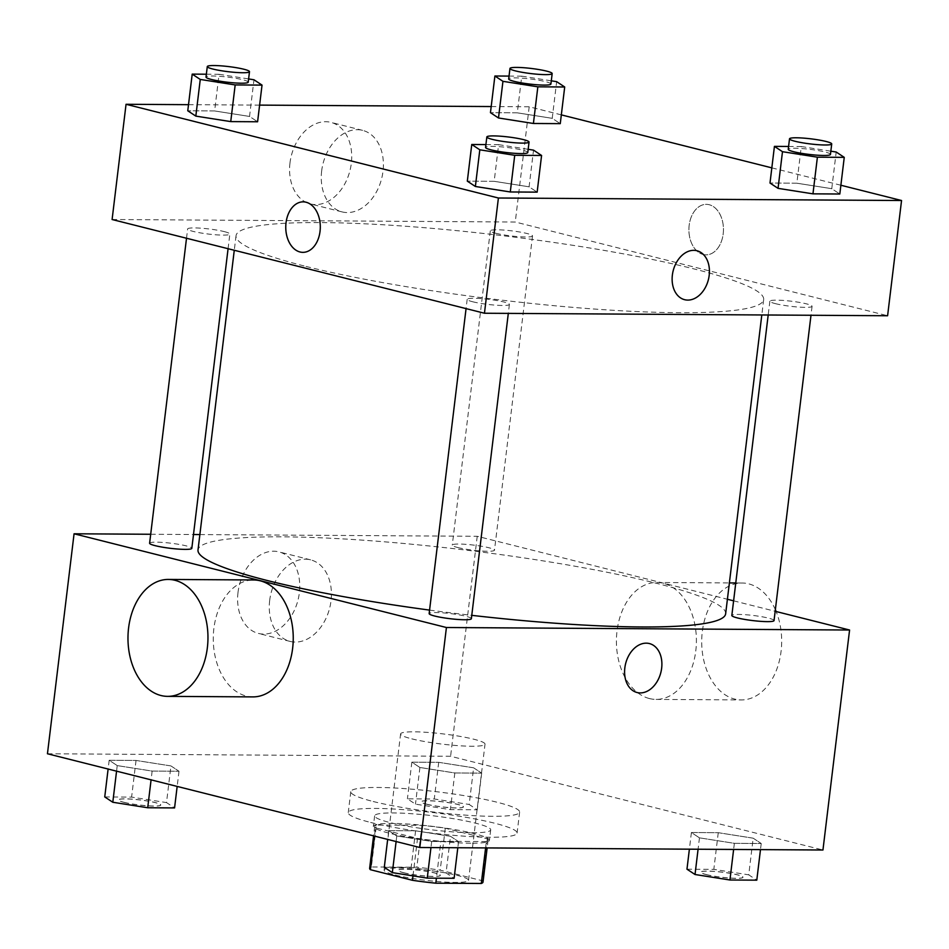 <?xml version="1.0" encoding="UTF-8"?>
<svg xmlns="http://www.w3.org/2000/svg" width="949" height="949" viewBox="0 0 949 949"><rect width="100%" height="100%" fill="white"/><g stroke="black" fill="none" stroke-linecap="round" stroke-linejoin="round"><path stroke-width="0.71" stroke-dasharray="4.75 3.56" d="M411.795 738.844A42.515 5.125 6.9 0 0 457.892 745.653A42.515 5.125 6.9 0 0 485.022 744.146A42.515 5.125 6.9 0 0 443.42 733.945A42.515 5.125 6.9 0 0 400.597 733.921A42.515 5.125 6.9 0 0 411.795 738.844M395.318 875.025A42.515 5.125 6.9 0 0 441.415 881.835A42.515 5.125 6.9 0 0 468.533 880.328A42.515 5.125 6.9 0 0 426.943 870.126A42.515 5.125 6.9 0 0 384.12 870.114A42.515 5.125 6.9 0 0 395.318 875.025M485.603 847.908L486.374 841.561A57.106 6.892 6.9 0 0 488.083 840.173A57.106 6.892 6.9 0 0 487.3 838.821L445.283 828.24A57.106 6.892 6.9 0 0 421.925 825.345L376.433 825.061L371.356 866.959L416.848 867.244A57.106 6.892 6.9 0 1 440.206 870.15L482.222 880.719A57.106 6.892 6.9 0 1 483.017 882.072M371.356 866.959A57.106 6.892 6.9 0 0 369.636 868.359M486.374 841.561L440.87 841.289L436.41 878.181M412.981 875.88L417.524 838.382L375.496 827.813L374.499 836.093M417.524 838.382A57.106 6.892 6.9 0 0 440.87 841.289M376.433 825.061A57.106 6.892 6.9 0 0 374.713 826.449A57.106 6.892 6.9 0 0 375.496 827.813M470.787 843.222A58.458 7.046 -173.1 0 1 407.738 836.982A58.458 7.046 -173.1 0 1 373.36 826.294A58.458 7.046 -173.1 0 1 432.246 826.318A58.458 7.046 -173.1 0 1 489.435 840.34A58.458 7.046 -173.1 0 1 470.787 843.222M472.044 832.748A58.458 7.046 6.9 0 0 490.704 829.865A58.458 7.046 6.9 0 0 433.515 815.843A58.458 7.046 6.9 0 0 374.63 815.82A58.458 7.046 6.9 0 0 390.027 822.569A58.458 7.046 6.9 0 0 472.044 832.748M421.925 825.345L416.848 867.244M487.3 838.821L482.222 880.719M445.283 828.24L440.206 870.15M370.644 822.451A85.042 10.261 6.9 0 0 462.851 836.081A85.042 10.261 6.9 0 0 517.086 833.056A85.042 10.261 6.9 0 0 433.895 812.652A85.042 10.261 6.9 0 0 348.247 812.617A85.042 10.261 6.9 0 0 370.644 822.451M373.182 801.502A85.042 10.261 6.9 0 0 465.378 815.132A85.042 10.261 6.9 0 0 519.625 812.107A85.042 10.261 6.9 0 0 436.433 791.703A85.042 10.261 6.9 0 0 350.786 791.668A85.042 10.261 6.9 0 0 373.182 801.502M753.174 838.181L761.228 843.507L734.372 843.329L699.46 837.848L691.406 832.522L718.263 832.688L753.174 838.181L761.228 843.507L734.372 843.329L699.46 837.848L691.406 832.522L718.263 832.688L753.174 838.181L748.737 874.848L756.792 880.162M473.622 767.812L481.677 773.138L454.82 772.972L419.909 767.48L411.854 762.154L438.711 762.32L473.622 767.812L481.677 773.138L454.82 772.972L419.909 767.48L411.854 762.154L438.711 762.32L473.622 767.812L469.186 804.479L477.24 809.794L450.384 809.627L415.472 804.147L407.418 798.821L434.274 798.987L469.186 804.479M47.45 753.767L450.597 756.27L822.949 850.007M450.502 836.294L458.545 841.621L431.688 841.455L396.777 835.962L388.734 830.636L415.591 830.802L450.502 836.294L458.545 841.621L431.688 841.455L396.777 835.962L388.734 830.636L415.591 830.802L450.502 836.294L446.054 872.961L454.108 878.288M170.95 765.926L179.005 771.252L152.148 771.086L117.237 765.594L109.182 760.268L136.039 760.446L170.95 765.926L179.005 771.252L152.148 771.086L117.237 765.594L109.182 760.268L136.039 760.446L170.95 765.926L166.514 802.593L174.569 807.919M429.577 610.1A265.744 32.052 6.9 0 0 471.772 615.343M725.641 613.825A265.744 32.052 6.9 0 0 465.674 550.076A265.744 32.052 6.9 0 0 198.009 549.969M199.871 534.572L477.228 536.292L727.397 599.258M733.601 600.824L775.167 611.286M150.689 534.263L193.489 534.524M457.881 547.561A21.258 2.562 6.9 0 0 480.929 550.966A21.258 2.562 6.9 0 0 494.488 550.206A21.258 2.562 6.9 0 0 473.693 545.106A21.258 2.562 6.9 0 0 452.282 545.106A21.258 2.562 6.9 0 0 457.881 547.561M774.04 620.575A21.258 2.562 6.9 0 0 753.245 615.474A21.258 2.562 6.9 0 0 731.833 615.474M471.368 618.701A21.258 2.562 6.9 0 0 450.573 613.6A21.258 2.562 6.9 0 0 429.15 613.588M149.61 543.219A21.258 2.562 -173.1 0 1 163.169 542.46A21.258 2.562 -173.1 0 1 186.218 545.877A21.258 2.562 -173.1 0 1 191.817 548.332M477.228 536.292L450.597 756.27M238.009 592.461A42.041 30.249 104.1 0 0 258.413 633.422A42.041 30.249 104.1 0 0 298.01 600.041A42.041 30.249 104.1 0 0 278.935 551.879A42.041 30.249 104.1 0 0 238.009 592.461M649.436 698.547A58.458 40 -89.6 0 0 656.044 699.401A58.458 40 -89.6 0 0 696.4 641.18A58.458 40 -89.6 0 0 656.767 582.472A58.458 40 -89.6 0 0 616.577 635.842A58.458 40 -89.6 0 0 649.436 698.547M252.897 696.898A58.458 40 90.4 0 1 213.264 638.179A58.458 40 90.4 0 1 253.62 579.969M775.357 609.673A58.458 40 -89.6 0 0 742.047 583.006A58.458 40 -89.6 0 0 701.869 636.364A58.458 40 -89.6 0 0 734.716 699.081A58.458 40 -89.6 0 0 741.323 699.923A58.458 40 -89.6 0 0 776.329 670.445A58.458 40 -89.6 0 0 776.14 611.536M269.682 600.432A42.041 30.249 104.1 0 0 290.086 641.405A42.041 30.249 104.1 0 0 329.683 608.012A42.041 30.249 104.1 0 0 310.62 559.851A42.041 30.249 104.1 0 0 269.682 600.432M637.076 692.521L637.076 692.521A25.243 18.161 -75.9 0 1 624.822 667.93A25.243 18.161 -75.9 0 1 649.401 643.564L649.413 643.564M306.029 266.432A265.744 32.052 6.9 0 0 594.169 309.03A265.744 32.052 6.9 0 0 763.672 299.552A265.744 32.052 6.9 0 0 503.705 235.815A265.744 32.052 6.9 0 0 236.04 235.708A265.744 32.052 6.9 0 0 306.029 266.432M224.249 231.603A21.258 2.562 -173.1 0 1 229.848 234.059A21.258 2.562 -173.1 0 1 208.436 234.059A21.258 2.562 -173.1 0 1 187.641 228.958A21.258 2.562 -173.1 0 1 201.2 228.199A21.258 2.562 -173.1 0 1 224.249 231.603M775.463 303.656A21.258 2.562 6.9 0 0 798.512 307.073A21.258 2.562 6.9 0 0 812.071 306.313A21.258 2.562 6.9 0 0 791.276 301.213A21.258 2.562 6.9 0 0 769.864 301.201A21.258 2.562 6.9 0 0 775.463 303.656M472.78 301.782A21.258 2.562 6.9 0 0 495.841 305.187A21.258 2.562 6.9 0 0 509.399 304.427A21.258 2.562 6.9 0 0 488.605 299.326A21.258 2.562 6.9 0 0 467.181 299.326A21.258 2.562 6.9 0 0 472.78 301.782M495.912 233.288A21.258 2.562 6.9 0 0 518.961 236.704A21.258 2.562 6.9 0 0 532.519 235.945A21.258 2.562 6.9 0 0 511.725 230.844A21.258 2.562 6.9 0 0 490.313 230.832A21.258 2.562 6.9 0 0 495.912 233.288M112.101 219.516L515.26 222.019L887.6 315.744M509.032 76.086L521.748 76.169L517.312 112.836L490.455 112.67L517.312 112.836L552.223 118.328L560.266 123.643L552.223 118.328L556.66 81.661M485.912 144.58L498.616 144.651L494.18 181.318L467.323 181.152L494.18 181.318L529.091 186.811L537.146 192.137L529.091 186.811L533.528 150.144M491.191 106.549L529.198 106.786L561.333 114.876M771.834 167.866L840.885 185.245M188.519 104.675L259.611 105.114M788.583 146.454L801.288 146.537L796.852 183.204L769.995 183.038L796.852 183.204L831.763 188.685L839.818 194.011L831.763 188.685L836.199 152.03M206.36 74.212L219.065 74.295L214.628 110.95L187.772 110.784L214.628 110.95L249.54 116.442L257.594 121.769L249.54 116.442L253.976 79.775M529.198 106.786L515.26 222.019M289.979 162.967A42.041 30.249 104.1 0 0 310.382 203.928A42.041 30.249 104.1 0 0 349.979 170.535A42.041 30.249 104.1 0 0 330.916 122.374A42.041 30.249 104.1 0 0 289.979 162.967M703.173 254.486A25.243 17.272 -89.6 0 0 706.032 254.854A25.243 17.272 -89.6 0 0 723.458 229.717A25.243 17.272 -89.6 0 0 706.341 204.355A25.243 17.272 -89.6 0 0 688.986 227.404A25.243 17.272 -89.6 0 0 703.173 254.486A25.243 17.272 -89.6 0 0 706.02 254.854A25.243 17.272 -89.6 0 0 723.446 229.717A25.243 17.272 -89.6 0 0 706.329 204.355A25.243 17.272 -89.6 0 0 688.974 227.404A25.243 17.272 -89.6 0 0 703.162 254.486M303.194 201.852L303.194 201.852A25.243 17.272 90.4 0 1 306.053 202.22A25.243 17.272 90.4 0 1 320.24 229.302A25.243 17.272 90.4 0 1 302.885 252.351A25.243 17.272 90.4 0 1 302.873 252.351L302.885 252.351M321.664 170.939A42.041 30.249 104.1 0 0 342.067 211.9A42.041 30.249 104.1 0 0 381.664 178.507A42.041 30.249 104.1 0 0 362.589 130.357A42.041 30.249 104.1 0 0 321.664 170.939M684.609 299.694L684.62 299.694A25.243 18.161 -75.9 0 1 684.609 299.694A25.243 18.161 -75.9 0 1 672.366 275.103A25.243 18.161 -75.9 0 1 696.934 250.738A25.243 18.161 -75.9 0 1 696.946 250.738L696.946 250.738M219.065 74.295L248.614 78.933M248.223 82.172A21.258 2.562 6.9 0 0 227.428 77.071A21.258 2.562 6.9 0 0 206.016 77.059M214.628 110.95L249.54 116.442M521.748 76.169L551.298 80.819M550.906 84.046A21.258 2.562 6.9 0 0 530.111 78.945A21.258 2.562 6.9 0 0 508.688 78.933M517.312 112.836L552.223 118.328M498.616 144.651L528.166 149.301M527.774 152.54A21.258 2.562 6.9 0 0 506.98 147.439A21.258 2.562 6.9 0 0 485.568 147.427M494.18 181.318L529.091 186.811M801.288 146.537L830.838 151.188M830.458 154.414A21.258 2.562 6.9 0 0 809.651 149.313A21.258 2.562 6.9 0 0 788.239 149.301M796.852 183.204L831.763 188.685M104.746 796.935L131.603 797.101L166.514 802.593M124.141 802.332A21.258 2.562 6.9 0 0 147.202 805.737A21.258 2.562 6.9 0 0 160.761 804.977A21.258 2.562 6.9 0 0 139.966 799.888A21.258 2.562 6.9 0 0 118.542 799.877A21.258 2.562 6.9 0 0 124.141 802.332M179.005 771.252L177.166 786.424M152.148 771.086L151.081 779.853M117.237 765.594L116.561 771.169M109.182 760.268L108.115 769.046M136.039 760.446L131.603 797.101M124.141 802.415A21.258 2.562 6.9 0 0 147.19 805.82A21.258 2.562 6.9 0 0 160.749 805.072A21.258 2.562 6.9 0 0 139.954 799.971A21.258 2.562 6.9 0 0 118.542 799.96A21.258 2.562 6.9 0 0 124.141 802.415M426.825 804.206A21.258 2.562 6.9 0 0 449.873 807.623A21.258 2.562 6.9 0 0 463.432 806.864A21.258 2.562 6.9 0 0 442.637 801.763A21.258 2.562 6.9 0 0 421.226 801.751A21.258 2.562 6.9 0 0 426.825 804.206M481.677 773.138L477.24 809.794M454.82 772.972L450.384 809.627M419.909 767.48L415.472 804.147M411.854 762.154L407.418 798.821M438.711 762.32L434.274 798.987M426.813 804.301A21.258 2.562 6.9 0 0 449.862 807.706A21.258 2.562 6.9 0 0 463.42 806.947A21.258 2.562 6.9 0 0 442.625 801.846A21.258 2.562 6.9 0 0 421.214 801.834A21.258 2.562 6.9 0 0 426.813 804.301M384.298 867.303L411.154 867.469L446.054 872.961M403.693 872.7A21.258 2.562 6.9 0 0 426.753 876.105A21.258 2.562 6.9 0 0 440.312 875.346A21.258 2.562 6.9 0 0 419.505 870.245A21.258 2.562 6.9 0 0 398.094 870.245A21.258 2.562 6.9 0 0 403.693 872.7M458.545 841.621L457.809 847.73M431.688 841.455L430.953 847.564M396.777 835.962L396.113 841.538M388.734 830.636L387.667 839.414M415.591 830.802L411.154 867.469M403.681 872.783A21.258 2.562 6.9 0 0 426.742 876.188A21.258 2.562 6.9 0 0 440.3 875.429A21.258 2.562 6.9 0 0 419.505 870.34A21.258 2.562 6.9 0 0 398.082 870.328A21.258 2.562 6.9 0 0 403.681 872.783M686.969 869.189L713.826 869.355L748.737 874.848M706.376 874.575A21.258 2.562 6.9 0 0 729.425 877.991A21.258 2.562 6.9 0 0 742.984 877.232A21.258 2.562 6.9 0 0 722.189 872.131A21.258 2.562 6.9 0 0 700.777 872.119A21.258 2.562 6.9 0 0 706.376 874.575M761.228 843.507L760.481 849.616M734.372 843.329L733.624 849.45M699.46 837.848L698.084 849.225M691.406 832.522L689.389 849.177M718.263 832.688L713.826 869.355M706.364 874.658A21.258 2.562 6.9 0 0 729.413 878.074A21.258 2.562 6.9 0 0 742.972 877.315A21.258 2.562 6.9 0 0 722.177 872.214A21.258 2.562 6.9 0 0 700.765 872.202A21.258 2.562 6.9 0 0 706.364 874.658M468.533 880.328L485.022 744.146M384.12 870.114L400.597 733.921M374.63 815.82L373.36 826.294M490.704 829.865L489.435 840.34M488.083 840.173L487.145 847.92M374.713 826.449L373.574 835.867M350.786 791.668L348.247 812.617M519.625 812.107L517.086 833.056M656.044 699.401L741.323 699.923M656.767 582.472L729.378 582.923M735.76 582.959L742.047 583.006M310.62 559.851L278.935 551.879M290.086 641.405L258.413 633.422M236.04 235.708L234.273 250.275M763.672 299.552L761.81 314.961M228.08 248.709L229.848 234.059M186.514 238.246L187.641 228.958M769.864 301.201L768.192 315.009M812.071 306.313L810.992 315.27M467.181 299.326L466.066 308.615M509.399 304.427L508.308 313.395M490.313 230.832L452.282 545.106M532.519 235.945L494.488 550.206M362.589 130.357L330.916 122.374M342.067 211.9L310.382 203.928"/><path stroke-width="1.42" d="M485.603 847.908L481.297 883.472A57.106 6.892 6.9 0 0 483.017 882.072L487.145 847.92M481.297 883.472L435.805 883.187A57.106 6.892 6.9 0 1 412.447 880.292L370.43 869.711A57.106 6.892 6.9 0 1 369.636 868.359L373.574 835.867M436.41 878.181L435.805 883.187M374.499 836.093L370.43 869.711M412.981 875.88L412.447 880.292M775.167 611.286L849.58 630.017L822.949 850.007L419.802 847.504L47.45 753.767L74.069 533.789L150.689 534.263M849.58 630.017L446.421 627.514L419.802 847.504M624.833 667.93A25.243 18.161 -75.9 0 1 649.413 643.564A25.243 18.161 -75.9 0 1 660.86 672.473A25.243 18.161 -75.9 0 1 637.087 692.521A25.243 18.161 -75.9 0 1 624.833 667.93M234.273 250.275L198.009 549.969A265.744 32.052 6.9 0 0 267.998 580.693A265.744 32.052 6.9 0 0 429.577 610.1M471.772 615.343A265.744 32.052 6.9 0 0 725.641 613.825L761.81 314.961M727.397 599.258L733.601 600.824M193.489 534.524L199.871 534.572M446.421 627.514L74.069 533.789M768.192 315.009L731.833 615.474A21.258 2.562 6.9 0 0 737.432 617.929A21.258 2.562 6.9 0 0 760.481 621.334A21.258 2.562 6.9 0 0 774.04 620.575L810.992 315.27M466.066 308.615L429.15 613.588A21.258 2.562 6.9 0 0 434.761 616.043A21.258 2.562 6.9 0 0 457.809 619.46A21.258 2.562 6.9 0 0 471.368 618.701L508.308 313.395M228.08 248.709L191.817 548.332A21.258 2.562 -173.1 0 1 170.405 548.32A21.258 2.562 -173.1 0 1 149.61 543.219L186.514 238.246M168.341 579.436L253.62 579.969A58.458 40 90.4 0 1 260.228 580.812A58.458 40 90.4 0 1 293.075 643.529A58.458 40 90.4 0 1 252.897 696.898L167.605 696.364A58.458 40 90.4 0 1 127.973 637.657A58.458 40 90.4 0 1 168.341 579.436A58.458 40 90.4 0 1 174.948 580.29A58.458 40 90.4 0 1 207.795 642.995A58.458 40 90.4 0 1 167.605 696.364M776.14 611.536A58.458 40 -89.6 0 0 775.357 609.673M649.401 643.564A25.243 18.161 -75.9 0 1 660.848 672.473A25.243 18.161 -75.9 0 1 637.076 692.521M840.885 185.245L901.55 200.512L887.6 315.744L484.453 313.241L112.101 219.516L126.051 104.283L188.519 104.675M901.55 200.512L498.403 198.009L484.453 313.241M672.366 275.103A25.243 18.161 -75.9 0 1 696.946 250.738A25.243 18.161 -75.9 0 1 708.393 279.647A25.243 18.161 -75.9 0 1 684.62 299.694A25.243 18.161 -75.9 0 1 672.366 275.103M560.266 123.643L533.409 123.477L498.498 117.984L490.455 112.67L498.498 117.984L533.409 123.477L560.266 123.643L564.702 86.988L537.846 86.822L502.946 81.329L494.892 76.003L509.032 76.086M537.146 192.137L510.289 191.971L475.378 186.478L467.323 181.152L475.378 186.478L510.289 191.971L537.146 192.137L541.582 155.47L514.726 155.304L479.814 149.812L471.76 144.485L485.912 144.58M561.333 114.876L771.834 167.866M259.611 105.114L491.191 106.549M498.403 198.009L126.051 104.283M839.818 194.011L812.961 193.845L778.05 188.353L769.995 183.038L778.05 188.353L812.961 193.845L839.818 194.011L844.254 157.356L817.397 157.178L782.486 151.698L774.431 146.371L788.583 146.454M257.594 121.769L230.737 121.602L195.826 116.11L187.772 110.784L195.826 116.11L230.737 121.602L257.594 121.769L262.031 85.102L235.174 84.935L200.263 79.443L192.208 74.117L206.36 74.212M306.041 202.22A25.243 17.272 90.4 0 1 320.228 229.302A25.243 17.272 90.4 0 1 302.873 252.351A25.243 17.272 90.4 0 1 285.756 226.989A25.243 17.272 90.4 0 1 303.182 201.852A25.243 17.272 90.4 0 1 306.041 202.22M302.873 252.351A25.243 17.272 90.4 0 1 285.768 226.989A25.243 17.272 90.4 0 1 303.194 201.852M696.946 250.738A25.243 18.161 -75.9 0 1 708.393 279.647A25.243 18.161 -75.9 0 1 684.62 299.694M248.614 78.933L253.976 79.775L262.031 85.102M207.285 66.584L206.016 77.059A21.258 2.562 6.9 0 0 211.615 79.514A21.258 2.562 6.9 0 0 234.664 82.919A21.258 2.562 6.9 0 0 248.223 82.172L249.492 71.697A21.258 2.562 6.9 0 0 228.697 66.596A21.258 2.562 6.9 0 0 207.285 66.584A21.258 2.562 6.9 0 0 212.884 69.04A21.258 2.562 6.9 0 0 235.933 72.444A21.258 2.562 6.9 0 0 249.492 71.697M235.174 84.935L230.737 121.602M200.263 79.443L195.826 116.11M192.208 74.117L187.772 110.784M551.298 80.819L556.66 81.661L564.702 86.988M509.957 68.458L508.688 78.933A21.258 2.562 6.9 0 0 514.287 81.4A21.258 2.562 6.9 0 0 537.348 84.805A21.258 2.562 6.9 0 0 550.906 84.046L552.176 73.571A21.258 2.562 6.9 0 0 531.369 68.47A21.258 2.562 6.9 0 0 509.957 68.458A21.258 2.562 6.9 0 0 515.556 70.926A21.258 2.562 6.9 0 0 538.605 74.33A21.258 2.562 6.9 0 0 552.176 73.571M537.846 86.822L533.409 123.477M502.946 81.329L498.498 117.984M494.892 76.003L490.455 112.67M528.166 149.301L533.528 150.144L541.582 155.47M486.837 136.953L485.568 147.427A21.258 2.562 6.9 0 0 491.167 149.883A21.258 2.562 6.9 0 0 514.216 153.287A21.258 2.562 6.9 0 0 527.774 152.54L529.044 142.053A21.258 2.562 6.9 0 0 508.249 136.964A21.258 2.562 6.9 0 0 486.837 136.953A21.258 2.562 6.9 0 0 492.436 139.408A21.258 2.562 6.9 0 0 515.485 142.813A21.258 2.562 6.9 0 0 529.044 142.053M514.726 155.304L510.289 191.971M479.814 149.812L475.378 186.478M471.76 144.485L467.323 181.152M830.838 151.188L836.199 152.03L844.254 157.356M789.509 138.827L788.239 149.301A21.258 2.562 6.9 0 0 793.839 151.769A21.258 2.562 6.9 0 0 816.887 155.173A21.258 2.562 6.9 0 0 830.458 154.414L831.715 143.94A21.258 2.562 6.9 0 0 810.921 138.839A21.258 2.562 6.9 0 0 789.509 138.827A21.258 2.562 6.9 0 0 795.108 141.282A21.258 2.562 6.9 0 0 818.157 144.699A21.258 2.562 6.9 0 0 831.715 143.94M817.397 157.178L812.961 193.845M782.486 151.698L778.05 188.353M774.431 146.371L769.995 183.038M177.166 786.424L174.569 807.919L147.712 807.753L112.801 802.261L104.746 796.935L108.115 769.046M151.081 779.853L147.712 807.753M116.561 771.169L112.801 802.261M457.809 847.73L454.108 878.288L427.252 878.122L392.34 872.629L384.298 867.303L387.667 839.414M430.953 847.564L427.252 878.122M396.113 841.538L392.34 872.629M760.481 849.616L756.792 880.162L729.935 879.996L695.024 874.504L686.969 869.189L689.389 849.177M733.624 849.45L729.935 879.996M698.084 849.225L695.024 874.504M729.378 582.923L735.76 582.959"/></g></svg>
